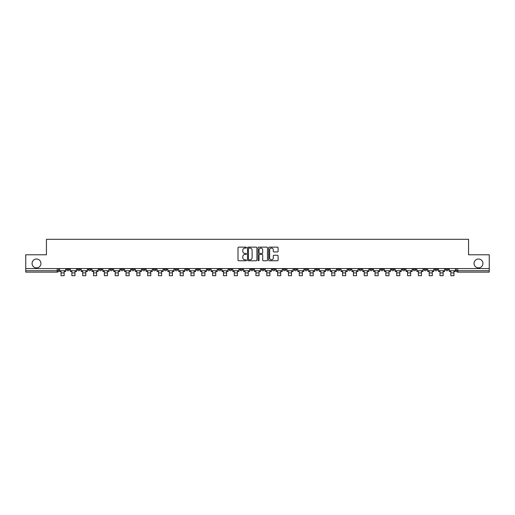 <?xml version="1.0" encoding="UTF-8"?>
<svg xmlns="http://www.w3.org/2000/svg" width="515" height="515" viewBox="0 0 515 515"><rect width="100%" height="100%" fill="white"/><g stroke="black" fill="none" stroke-linecap="round" stroke-linejoin="round"><path stroke-width="0.77" d="M246.395 247.606A0.476 0.476 0 0 0 245.919 247.129L238.677 247.129A0.682 0.682 0 0 0 238.001 247.812L238.001 260.075A0.682 0.682 0 0 0 238.677 260.757L245.919 260.757A0.476 0.476 0 0 0 246.395 260.281A0.476 0.476 0 0 0 245.919 259.805L244.979 259.805A2.182 2.182 0 0 1 242.803 257.622L242.803 256.599A2.182 2.182 0 0 1 244.979 254.423L245.919 254.423A0.476 0.476 0 0 0 246.395 253.94A0.476 0.476 0 0 0 245.919 253.464L244.979 253.464A2.182 2.182 0 0 1 242.803 251.288L242.803 250.264A2.182 2.182 0 0 1 244.979 248.082L245.919 248.082A0.476 0.476 0 0 0 246.395 247.606M474.051 263.455A4.442 4.442 0 0 0 478.493 267.897A4.442 4.442 0 0 0 482.935 263.455A4.442 4.442 0 0 0 478.493 259.013A4.442 4.442 0 0 0 474.051 263.455M32.065 263.455A4.442 4.442 0 0 0 36.507 267.897A4.442 4.442 0 0 0 40.949 263.455A4.442 4.442 0 0 0 36.507 259.013A4.442 4.442 0 0 0 32.065 263.455M423.935 268.585L423.935 269.351L426.716 269.351A1.391 1.391 0 0 1 425.326 270.742A1.391 1.391 0 0 1 423.935 269.351L423.935 268.585M358.974 268.585L358.974 269.351L361.749 269.351A1.391 1.391 0 0 1 360.358 270.742A1.391 1.391 0 0 1 358.974 269.351L358.974 268.585M348.146 268.585L348.146 269.351L350.921 269.351A1.391 1.391 0 0 1 349.531 270.742A1.391 1.391 0 0 1 348.146 269.351L348.146 268.585M283.179 268.585L283.179 269.351L285.954 269.351A1.391 1.391 0 0 1 284.57 270.742A1.391 1.391 0 0 1 283.179 269.351L283.179 268.585M272.351 268.585L272.351 269.351L275.132 269.351A1.391 1.391 0 0 1 273.742 270.742A1.391 1.391 0 0 1 272.351 269.351L272.351 268.585M261.523 268.585L261.523 269.351L264.304 269.351A1.391 1.391 0 0 1 262.914 270.742A1.391 1.391 0 0 1 261.523 269.351L261.523 268.585M239.868 268.585L239.868 269.351L242.649 269.351A1.391 1.391 0 0 1 241.258 270.742A1.391 1.391 0 0 1 239.868 269.351L239.868 268.585M218.218 269.351L218.218 268.585L218.218 269.351A1.391 1.391 0 0 0 219.602 270.742A1.391 1.391 0 0 1 218.218 269.351L220.993 269.351A1.391 1.391 0 0 1 219.602 270.742A1.391 1.391 0 0 0 220.993 269.351L220.993 268.585L220.993 269.351M207.391 269.351L207.391 268.585L207.391 269.351A1.391 1.391 0 0 0 208.775 270.742A1.391 1.391 0 0 1 207.391 269.351L210.165 269.351A1.391 1.391 0 0 1 208.775 270.742M196.563 269.351L196.563 268.585L196.563 269.351A1.391 1.391 0 0 0 197.947 270.742A1.391 1.391 0 0 1 196.563 269.351L199.337 269.351A1.391 1.391 0 0 1 197.947 270.742A1.391 1.391 0 0 0 199.337 269.351L199.337 268.585L199.337 269.351M185.735 268.585L185.735 269.351L188.509 269.351A1.391 1.391 0 0 1 187.119 270.742A1.391 1.391 0 0 1 185.735 269.351L185.735 268.585M174.907 268.585L174.907 269.351L177.681 269.351A1.391 1.391 0 0 1 176.291 270.742A1.391 1.391 0 0 1 174.907 269.351L174.907 268.585M164.079 268.585L164.079 269.351L166.854 269.351A1.391 1.391 0 0 1 165.47 270.742A1.391 1.391 0 0 1 164.079 269.351L164.079 268.585M153.251 269.351L153.251 268.585L153.251 269.351A1.391 1.391 0 0 0 154.642 270.742A1.391 1.391 0 0 1 153.251 269.351L156.026 269.351A1.391 1.391 0 0 1 154.642 270.742M131.595 269.351L131.595 268.585L131.595 269.351A1.391 1.391 0 0 0 132.986 270.742A1.391 1.391 0 0 1 131.595 269.351L134.37 269.351A1.391 1.391 0 0 1 132.986 270.742A1.391 1.391 0 0 0 134.37 269.351L134.37 268.585L134.37 269.351M120.767 269.351L120.767 268.585L120.767 269.351A1.391 1.391 0 0 0 122.158 270.742A1.391 1.391 0 0 1 120.767 269.351L123.542 269.351A1.391 1.391 0 0 1 122.158 270.742A1.391 1.391 0 0 0 123.542 269.351L123.542 268.585L123.542 269.351M109.94 269.351L109.94 268.585L109.94 269.351A1.391 1.391 0 0 0 111.33 270.742A1.391 1.391 0 0 1 109.94 269.351L112.714 269.351A1.391 1.391 0 0 1 111.33 270.742A1.391 1.391 0 0 0 112.714 269.351L112.714 268.585L112.714 269.351M99.112 269.351L99.112 268.585L99.112 269.351A1.391 1.391 0 0 0 100.502 270.742A1.391 1.391 0 0 1 99.112 269.351L101.886 269.351A1.391 1.391 0 0 1 100.502 270.742M88.284 269.351L88.284 268.585L88.284 269.351A1.391 1.391 0 0 0 89.674 270.742A1.391 1.391 0 0 1 88.284 269.351L91.065 269.351A1.391 1.391 0 0 1 89.674 270.742A1.391 1.391 0 0 0 91.065 269.351L91.065 268.585L91.065 269.351M77.456 269.351L77.456 268.585L77.456 269.351A1.391 1.391 0 0 0 78.847 270.742A1.391 1.391 0 0 1 77.456 269.351L80.237 269.351A1.391 1.391 0 0 1 78.847 270.742A1.391 1.391 0 0 0 80.237 269.351L80.237 268.585L80.237 269.351M277.411 251.932A0.682 0.682 0 0 0 278.094 251.249L278.094 247.812A0.682 0.682 0 0 0 277.411 247.129L269.371 247.129A0.682 0.682 0 0 0 268.688 247.812L268.688 260.075A0.682 0.682 0 0 0 269.371 260.757L277.411 260.757A0.682 0.682 0 0 0 278.094 260.075L278.094 255.916A0.682 0.682 0 0 0 277.411 255.24L273.967 255.24A0.682 0.682 0 0 0 273.291 255.916L273.291 257.976A1.822 1.822 0 0 1 271.469 259.805A1.822 1.822 0 0 1 269.641 257.976L269.641 249.904A1.822 1.822 0 0 1 271.469 248.082A1.822 1.822 0 0 1 273.291 249.904L273.291 251.249A0.682 0.682 0 0 0 273.967 251.932L277.411 251.932M25.75 268.585L25.75 254.777L46.434 254.777L46.434 239.301L468.566 239.301L468.566 254.777L489.25 254.777L489.25 268.585L25.75 268.585L25.75 270.742L58.581 270.742L58.581 268.585L58.581 270.742A1.391 1.391 0 0 1 57.191 272.126L25.75 272.126L25.75 270.742M256.901 247.812A0.682 0.682 0 0 0 256.225 247.129L248.185 247.129A0.682 0.682 0 0 0 247.503 247.812L247.503 260.075A0.682 0.682 0 0 0 248.185 260.757L256.225 260.757A0.682 0.682 0 0 0 256.901 260.075L256.901 247.812M258.775 247.129L266.815 247.129A0.682 0.682 0 0 1 267.497 247.812L267.497 260.075A0.682 0.682 0 0 1 266.815 260.757L263.377 260.757A0.682 0.682 0 0 1 262.695 260.075L262.695 255.099A0.682 0.682 0 0 0 262.013 254.423L259.734 254.423A0.682 0.682 0 0 0 259.051 255.099L259.051 260.281A0.476 0.476 0 0 1 258.575 260.757A0.476 0.476 0 0 1 258.099 260.281L258.099 247.812A0.682 0.682 0 0 1 258.775 247.129M456.419 268.585L456.419 270.742L489.25 270.742L489.25 272.126L457.809 272.126A1.391 1.391 0 0 1 456.419 270.742M489.25 268.585L489.25 270.742M448.372 268.585L448.372 269.351A1.391 1.391 0 0 1 446.981 270.742A1.391 1.391 0 0 1 445.591 269.351A1.391 1.391 0 0 0 446.981 270.742M445.591 268.585L445.591 269.351L448.372 269.351M437.544 268.585L437.544 269.351A1.391 1.391 0 0 1 436.154 270.742A1.391 1.391 0 0 1 434.763 269.351L437.544 269.351M434.763 268.585L434.763 269.351M426.716 268.585L426.716 269.351A1.391 1.391 0 0 1 425.326 270.742M415.888 268.585L415.888 269.351A1.391 1.391 0 0 1 414.498 270.742A1.391 1.391 0 0 1 413.114 269.351L415.888 269.351M413.114 268.585L413.114 269.351M405.06 268.585L405.06 269.351A1.391 1.391 0 0 1 403.67 270.742A1.391 1.391 0 0 1 402.286 269.351L405.06 269.351M402.286 268.585L402.286 269.351M394.233 268.585L394.233 269.351A1.391 1.391 0 0 1 392.842 270.742A1.391 1.391 0 0 1 391.458 269.351A1.391 1.391 0 0 0 392.842 270.742M391.458 268.585L391.458 269.351L394.233 269.351M383.405 268.585L383.405 269.351A1.391 1.391 0 0 1 382.014 270.742A1.391 1.391 0 0 1 380.63 269.351L383.405 269.351M380.63 268.585L380.63 269.351M372.577 268.585L372.577 269.351A1.391 1.391 0 0 1 371.186 270.742A1.391 1.391 0 0 1 369.802 269.351L372.577 269.351M369.802 268.585L369.802 269.351M361.749 268.585L361.749 269.351M350.921 268.585L350.921 269.351L350.921 268.585M340.093 268.585L340.093 269.351A1.391 1.391 0 0 1 338.709 270.742A1.391 1.391 0 0 1 337.319 269.351L340.093 269.351M337.319 268.585L337.319 269.351M329.265 268.585L329.265 269.351A1.391 1.391 0 0 1 327.881 270.742A1.391 1.391 0 0 1 326.491 269.351L329.265 269.351M326.491 268.585L326.491 269.351M318.437 268.585L318.437 269.351A1.391 1.391 0 0 1 317.053 270.742A1.391 1.391 0 0 1 315.663 269.351L318.437 269.351M315.663 268.585L315.663 269.351M307.61 268.585L307.61 269.351A1.391 1.391 0 0 1 306.225 270.742A1.391 1.391 0 0 1 304.835 269.351L307.61 269.351M304.835 268.585L304.835 269.351M296.782 268.585L296.782 269.351A1.391 1.391 0 0 1 295.398 270.742A1.391 1.391 0 0 1 294.007 269.351L296.782 269.351M294.007 268.585L294.007 269.351M285.954 268.585L285.954 269.351A1.391 1.391 0 0 1 284.57 270.742M275.132 268.585L275.132 269.351M264.304 269.351L264.304 268.585L264.304 269.351A1.391 1.391 0 0 1 262.914 270.742M253.477 268.585L253.477 269.351A1.391 1.391 0 0 1 252.086 270.742A1.391 1.391 0 0 1 250.696 269.351A1.391 1.391 0 0 0 252.086 270.742A1.391 1.391 0 0 0 253.477 269.351L250.696 269.351L250.696 268.585M242.649 269.351L242.649 268.585L242.649 269.351A1.391 1.391 0 0 1 241.258 270.742M231.821 268.585L231.821 269.351A1.391 1.391 0 0 1 230.43 270.742A1.391 1.391 0 0 1 229.046 269.351A1.391 1.391 0 0 0 230.43 270.742M229.046 268.585L229.046 269.351L231.821 269.351M210.165 268.585L210.165 269.351L210.165 268.585M188.509 269.351L188.509 268.585L188.509 269.351A1.391 1.391 0 0 1 187.119 270.742M177.681 269.351L177.681 268.585L177.681 269.351A1.391 1.391 0 0 1 176.291 270.742M166.854 269.351L166.854 268.585L166.854 269.351A1.391 1.391 0 0 1 165.47 270.742M156.026 268.585L156.026 269.351L156.026 268.585M145.198 269.351L145.198 268.585L145.198 269.351A1.391 1.391 0 0 1 143.814 270.742A1.391 1.391 0 0 1 142.423 269.351L145.198 269.351A1.391 1.391 0 0 1 143.814 270.742M142.423 268.585L142.423 269.351M101.886 268.585L101.886 269.351L101.886 268.585M69.409 268.585L69.409 269.351A1.391 1.391 0 0 1 68.019 270.742A1.391 1.391 0 0 1 66.628 269.351A1.391 1.391 0 0 0 68.019 270.742A1.391 1.391 0 0 0 69.409 269.351L69.409 268.585M66.628 268.585L66.628 269.351L69.409 269.351M57.191 268.585L57.191 272.126A1.391 1.391 0 0 0 58.581 270.742M248.932 248.082A0.476 0.476 0 0 0 248.455 248.558L248.455 259.322A0.476 0.476 0 0 0 248.932 259.805L249.923 259.805A2.182 2.182 0 0 0 252.099 257.622L252.099 250.264A2.182 2.182 0 0 0 249.923 248.082L248.932 248.082M262.695 249.942A1.822 1.822 0 0 0 260.873 248.121A1.822 1.822 0 0 0 259.051 249.942L259.051 252.788A0.682 0.682 0 0 0 259.734 253.464L262.013 253.464A0.682 0.682 0 0 0 262.695 252.788L262.695 249.942M59.515 270.742L65.695 270.742L65.695 271.431L64.169 271.431L64.169 275.699L61.04 275.699L61.04 271.431L59.515 271.431L59.515 268.585M65.695 270.742L65.695 268.585M70.343 270.742L76.523 270.742L76.523 271.431L74.997 271.431L74.997 275.699L71.868 275.699L71.868 271.431L70.343 271.431L70.343 268.585M76.523 270.742L76.523 268.585M81.17 270.742L87.35 270.742L87.35 271.431L85.825 271.431L85.825 275.699L82.696 275.699L82.696 271.431L81.17 271.431L81.17 268.585M87.35 270.742L87.35 268.585M91.998 270.742L98.178 270.742L98.178 271.431L96.646 271.431L96.646 275.699L93.524 275.699L93.524 271.431L91.998 271.431L91.998 268.585M98.178 270.742L98.178 268.585M102.826 270.742L109.006 270.742L109.006 271.431L107.474 271.431L107.474 275.699L104.352 275.699L104.352 271.431L102.826 271.431L102.826 268.585M109.006 270.742L109.006 268.585M113.654 270.742L119.834 270.742L119.834 271.431L118.302 271.431L118.302 275.699L115.18 275.699L115.18 271.431L113.654 271.431L113.654 268.585M119.834 270.742L119.834 268.585M124.482 270.742L130.656 270.742L130.656 271.431L129.13 271.431L129.13 275.699L126.008 275.699L126.008 271.431L124.482 271.431L124.482 268.585M130.656 270.742L130.656 268.585M135.31 270.742L141.483 270.742L141.483 271.431L139.958 271.431L139.958 275.699L136.836 275.699L136.836 271.431L135.31 271.431L135.31 268.585M141.483 270.742L141.483 268.585M146.138 270.742L152.311 270.742L152.311 271.431L150.786 271.431L150.786 275.699L147.663 275.699L147.663 271.431L146.138 271.431L146.138 268.585M152.311 270.742L152.311 268.585M156.966 270.742L163.139 270.742L163.139 271.431L161.613 271.431L161.613 275.699L158.491 275.699L158.491 271.431L156.966 271.431L156.966 268.585M163.139 270.742L163.139 268.585M167.793 270.742L173.967 270.742L173.967 271.431L172.441 271.431L172.441 275.699L169.319 275.699L169.319 271.431L167.793 271.431L167.793 268.585M173.967 270.742L173.967 268.585M178.621 270.742L184.795 270.742L184.795 271.431L183.269 271.431L183.269 275.699L180.147 275.699L180.147 271.431L178.621 271.431L178.621 268.585M184.795 270.742L184.795 268.585M189.449 270.742L195.623 270.742L195.623 271.431L194.097 271.431L194.097 275.699L190.975 275.699L190.975 271.431L189.449 271.431L189.449 268.585M195.623 270.742L195.623 268.585M200.277 270.742L206.451 270.742L206.451 271.431L204.925 271.431L204.925 275.699L201.803 275.699L201.803 271.431L200.277 271.431L200.277 268.585M206.451 270.742L206.451 268.585M211.099 270.742L217.279 270.742L217.279 271.431L215.753 271.431L215.753 275.699L212.631 275.699L212.631 271.431L211.099 271.431L211.099 268.585M217.279 270.742L217.279 268.585M221.926 270.742L228.106 270.742L228.106 271.431L226.581 271.431L226.581 275.699L223.459 275.699L223.459 271.431L221.926 271.431L221.926 268.585M228.106 270.742L228.106 268.585M232.754 270.742L238.934 270.742L238.934 271.431L237.409 271.431L237.409 275.699L234.286 275.699L234.286 271.431L232.754 271.431L232.754 268.585M238.934 270.742L238.934 268.585M243.582 270.742L249.762 270.742L249.762 271.431L248.236 271.431L248.236 275.699L245.108 275.699L245.108 271.431L243.582 271.431L243.582 268.585M249.762 270.742L249.762 268.585M254.41 270.742L260.59 270.742L260.59 271.431L259.064 271.431L259.064 275.699L255.936 275.699L255.936 271.431L254.41 271.431L254.41 268.585M260.59 270.742L260.59 268.585M265.238 270.742L271.418 270.742L271.418 271.431L269.892 271.431L269.892 275.699L266.764 275.699L266.764 271.431L265.238 271.431L265.238 268.585M271.418 270.742L271.418 268.585M276.066 270.742L282.246 270.742L282.246 271.431L280.714 271.431L280.714 275.699L277.591 275.699L277.591 271.431L276.066 271.431L276.066 268.585M282.246 270.742L282.246 268.585M286.894 270.742L293.074 270.742L293.074 271.431L291.542 271.431L291.542 275.699L288.419 275.699L288.419 271.431L286.894 271.431L286.894 268.585M293.074 270.742L293.074 268.585M297.722 270.742L303.901 270.742L303.901 271.431L302.369 271.431L302.369 275.699L299.247 275.699L299.247 271.431L297.722 271.431L297.722 268.585M303.901 270.742L303.901 268.585M308.549 270.742L314.723 270.742L314.723 271.431L313.197 271.431L313.197 275.699L310.075 275.699L310.075 271.431L308.549 271.431L308.549 268.585M314.723 270.742L314.723 268.585M319.377 270.742L325.551 270.742L325.551 271.431L324.025 271.431L324.025 275.699L320.903 275.699L320.903 271.431L319.377 271.431L319.377 268.585M325.551 270.742L325.551 268.585M330.205 270.742L336.379 270.742L336.379 271.431L334.853 271.431L334.853 275.699L331.731 275.699L331.731 271.431L330.205 271.431L330.205 268.585M336.379 270.742L336.379 268.585M341.033 270.742L347.207 270.742L347.207 271.431L345.681 271.431L345.681 275.699L342.559 275.699L342.559 271.431L341.033 271.431L341.033 268.585M347.207 270.742L347.207 268.585M351.861 270.742L358.034 270.742L358.034 271.431L356.509 271.431L356.509 275.699L353.387 275.699L353.387 271.431L351.861 271.431L351.861 268.585M358.034 270.742L358.034 268.585M362.689 270.742L368.862 270.742L368.862 271.431L367.337 271.431L367.337 275.699L364.214 275.699L364.214 271.431L362.689 271.431L362.689 268.585M368.862 270.742L368.862 268.585M373.517 270.742L379.69 270.742L379.69 271.431L378.165 271.431L378.165 275.699L375.042 275.699L375.042 271.431L373.517 271.431L373.517 268.585M379.69 270.742L379.69 268.585M384.344 270.742L390.518 270.742L390.518 271.431L388.992 271.431L388.992 275.699L385.87 275.699L385.87 271.431L384.344 271.431L384.344 268.585M390.518 270.742L390.518 268.585M395.166 270.742L401.346 270.742L401.346 271.431L399.82 271.431L399.82 275.699L396.698 275.699L396.698 271.431L395.166 271.431L395.166 268.585M401.346 270.742L401.346 268.585M405.994 270.742L412.174 270.742L412.174 271.431L410.648 271.431L410.648 275.699L407.526 275.699L407.526 271.431L405.994 271.431L405.994 268.585M412.174 270.742L412.174 268.585M416.822 270.742L423.002 270.742L423.002 271.431L421.476 271.431L421.476 275.699L418.354 275.699L418.354 271.431L416.822 271.431L416.822 268.585M423.002 270.742L423.002 268.585M427.65 270.742L433.83 270.742L433.83 271.431L432.304 271.431L432.304 275.699L429.175 275.699L429.175 271.431L427.65 271.431L427.65 268.585M433.83 270.742L433.83 268.585M438.477 270.742L444.657 270.742L444.657 271.431L443.132 271.431L443.132 275.699L440.003 275.699L440.003 271.431L438.477 271.431L438.477 268.585M444.657 270.742L444.657 268.585M449.305 270.742L455.485 270.742L455.485 271.431L453.96 271.431L453.96 275.699L450.831 275.699L450.831 271.431L449.305 271.431L449.305 268.585M455.485 270.742L455.485 268.585M457.809 268.585L457.809 272.126M61.04 272.924L64.169 272.924M71.868 272.924L74.997 272.924M82.696 272.924L85.825 272.924M93.524 272.924L96.646 272.924M104.352 272.924L107.474 272.924M115.18 272.924L118.302 272.924M126.008 272.924L129.13 272.924M136.836 272.924L139.958 272.924M147.663 272.924L150.786 272.924M158.491 272.924L161.613 272.924M169.319 272.924L172.441 272.924M180.147 272.924L183.269 272.924M190.975 272.924L194.097 272.924M201.803 272.924L204.925 272.924M212.631 272.924L215.753 272.924M223.459 272.924L226.581 272.924M234.286 272.924L237.409 272.924M245.108 272.924L248.236 272.924M255.936 272.924L259.064 272.924M266.764 272.924L269.892 272.924M277.591 272.924L280.714 272.924M288.419 272.924L291.542 272.924M299.247 272.924L302.369 272.924M310.075 272.924L313.197 272.924M320.903 272.924L324.025 272.924M331.731 272.924L334.853 272.924M342.559 272.924L345.681 272.924M353.387 272.924L356.509 272.924M364.214 272.924L367.337 272.924M375.042 272.924L378.165 272.924M385.87 272.924L388.992 272.924M396.698 272.924L399.82 272.924M407.526 272.924L410.648 272.924M418.354 272.924L421.476 272.924M429.175 272.924L432.304 272.924M440.003 272.924L443.132 272.924M450.831 272.924L453.96 272.924"/></g></svg>
